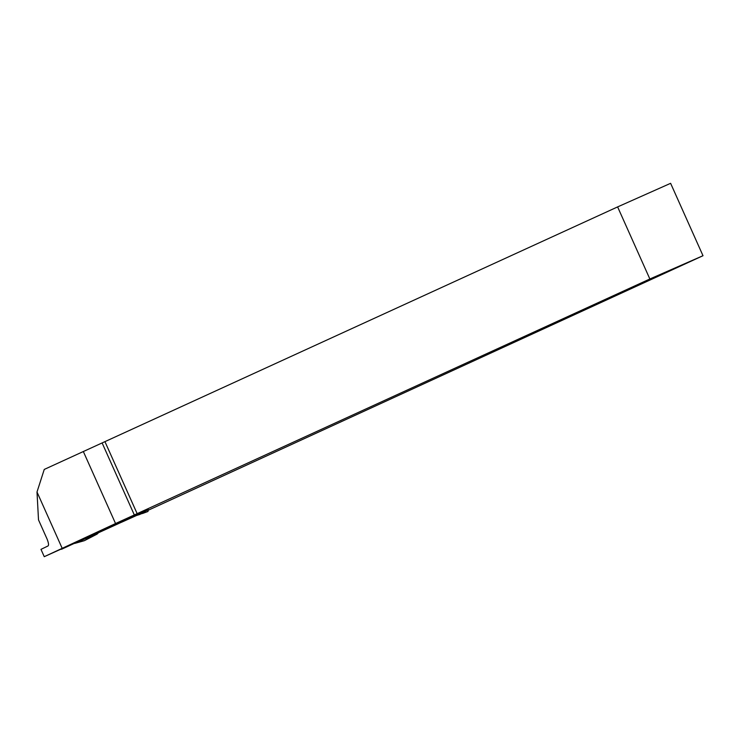 <?xml version="1.0" encoding="UTF-8"?>
<svg xmlns="http://www.w3.org/2000/svg" width="740" height="740" viewBox="0 0 740 740"><rect width="100%" height="100%" fill="white"/><g stroke="black" fill="none" stroke-linecap="round" stroke-linejoin="round"><path stroke-width="1.11" d="M148.379 509.721L44.252 556.684L115.551 523.541L649.859 278.989L703 255.716L148.481 510.128M136.66 515.438L121.545 522.246M703 255.716L670.616 183.317L617.623 206.904L44.252 469.428L37 492.017L38.508 519.878L47.166 539.247C48.692 543.243 48.933 545.5 47.878 546.028L40.977 549.367L44.252 556.684M37 492.017L62.058 548.044M83.333 451.52L115.551 523.541M649.859 278.989L617.623 206.904M102.157 443.029L134.393 515.105M137.224 513.828L104.988 441.743M122.766 520.997A1.6 1.027 66.3 0 1 122.461 521.274L61.624 549.219A1.6 1.027 66.3 0 1 61.614 549.219A1.6 1.027 66.3 0 1 61.161 549.256M75.868 542.966L92.463 535.492M135.688 515.743L93.148 535.187M135.383 515.789L136.743 515.003L135.79 515.271M75.906 542.947L74.657 543.41M75.203 543.252L84.434 540.653L97.023 534.151L92.935 535.353L98.244 532.994L97.208 534.012M134.967 515.965L142.496 513.403M148.315 509.555L147.972 511.47L142.542 513.495M147.972 511.47L136.095 515.197M84.434 540.653L89.836 537.554L89.512 536.824M122.461 521.274L136.743 515.003M97.023 534.151L91.843 535.769M75.073 543.317L84.286 540.709M134.995 515.956L139.999 514.411"/></g></svg>
